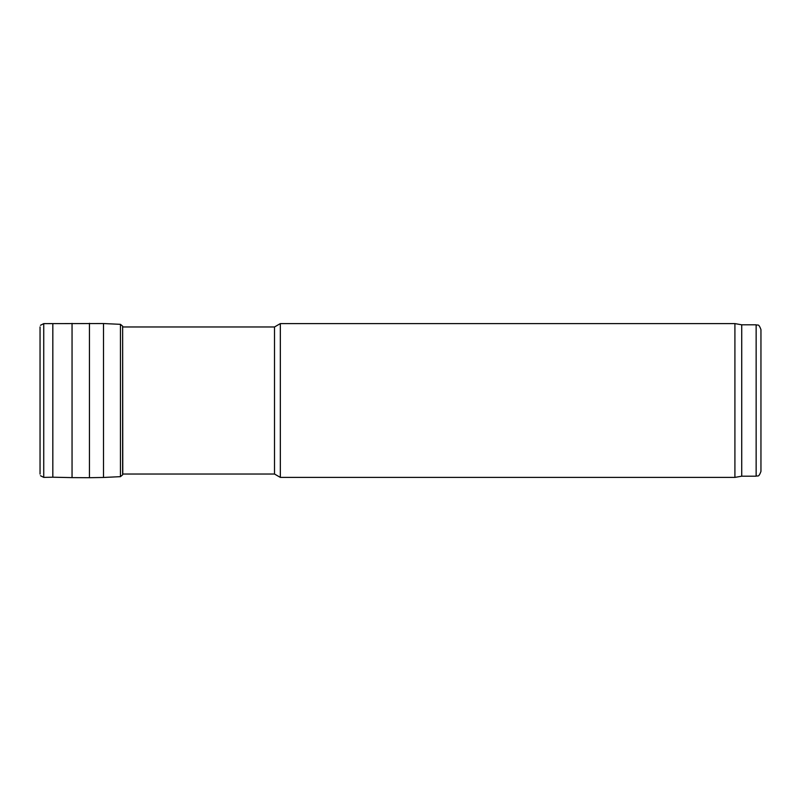 <?xml version="1.0" encoding="UTF-8"?>
<svg xmlns="http://www.w3.org/2000/svg" width="801" height="801" viewBox="0 0 801 801"><rect width="100%" height="100%" fill="white"/><g stroke="black" fill="none" stroke-linecap="round" stroke-linejoin="round"><path stroke-width="1.2" d="M274.503 400.5L274.503 326.968L280.33 323.604L280.33 477.396L274.503 474.032L274.503 400.5M756.144 324.805L756.144 476.195C757.606 475.173 758.487 478.177 760.95 471.389L760.95 329.611C758.487 322.823 757.606 325.827 756.144 324.805L741.726 324.805L734.907 323.604L280.33 323.604M756.144 476.195L741.726 476.195L741.726 324.805M741.726 476.195L734.907 477.396L734.907 323.604M40.05 326.908L40.05 474.092M120.44 324.335L120.44 476.665L122.633 474.843L122.633 326.157L120.44 324.335L103.509 323.544L43.735 323.624L43.735 477.376L40.471 475.724M52.826 323.794L52.826 477.206L43.735 477.376M72.05 323.384L72.05 477.616L52.826 477.206M89.452 323.294L89.452 477.706L72.05 477.616M103.509 323.544L103.509 477.456L89.452 477.706M122.633 326.157L122.783 473.721M274.503 326.968L122.633 326.968M274.503 474.032L122.633 474.032M734.907 477.396L280.33 477.396M43.735 323.624L40.471 325.276M120.44 476.665L103.509 477.456M122.673 326.428L122.783 327.279"/></g></svg>
